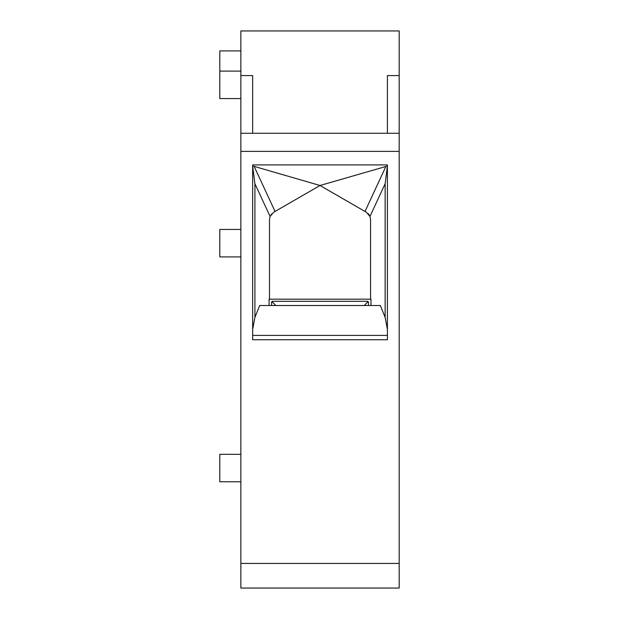<?xml version="1.0" encoding="UTF-8"?>
<svg xmlns="http://www.w3.org/2000/svg" width="619" height="619" viewBox="0 0 619 619"><rect width="100%" height="100%" fill="white"/><g stroke="black" fill="none" stroke-linecap="round" stroke-linejoin="round"><path stroke-width="0.93" d="M240.861 133.271L399.193 133.271L399.193 30.95L240.861 30.95L240.861 151.376L399.193 151.376L399.193 133.271M240.861 563.429L399.193 563.429L399.193 588.05L240.861 588.05L240.861 151.376M399.193 563.429L399.193 151.376M387.401 164.917L252.653 164.917L252.653 339.761L387.401 339.761L387.401 164.917M355.817 588.05L284.237 588.05M269.079 305.5L269.079 299.186L370.557 299.186L370.557 219.528L369.969 216.433L366.347 212.232L365.001 211.458L385.877 166.48L387.401 165.946M370.982 305.5L370.982 299.186L370.557 299.186M252.653 335.397L387.401 335.397M270.348 215.83A8.418 8.418 0 0 0 270.085 216.433L269.497 219.528L269.497 299.186M271.478 214.104A8.418 8.418 0 0 0 271.045 214.661M368.096 213.578A8.418 8.418 0 0 1 369.969 216.433L385.142 183.727L387.401 166.225M252.653 329.401L254.912 317.377L259.709 305.5L380.345 305.5L385.142 317.377L387.401 329.401M252.653 166.225L254.912 183.727L270.085 216.433L273.706 212.232L320.031 185.491L365.001 211.458M252.653 165.946L320.031 185.491L385.877 166.48M240.861 75.588L252.653 75.588L252.653 133.271M387.401 133.271L387.401 75.588L399.193 75.588M240.861 98.583L219.807 98.583L219.807 50.905L240.861 50.905M240.861 481.775L219.807 481.775L219.807 454.307L240.861 454.307M240.861 256.908L219.807 256.908L219.807 229.448L240.861 229.448M368.452 305.5L368.452 302.134L367.609 301.291L272.445 301.291L271.602 302.134L271.602 305.5M275.811 305.5L271.849 301.538M364.243 305.5L368.204 301.538M254.912 317.377L254.912 183.727M385.142 317.377L385.142 183.727M254.177 166.48L275.053 211.458M240.861 71.115L219.807 71.115"/></g></svg>
